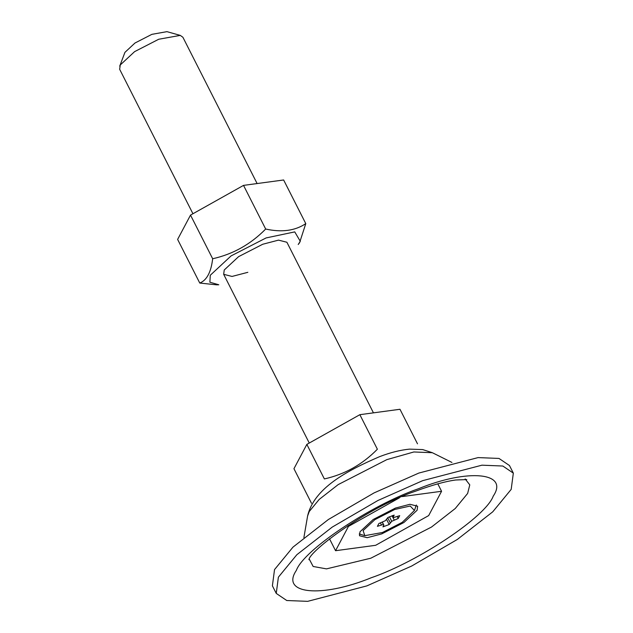 <?xml version="1.0" encoding="UTF-8"?>
<svg xmlns="http://www.w3.org/2000/svg" width="633" height="633" viewBox="0 0 633 633"><rect width="100%" height="100%" fill="white"/><g stroke="black" fill="none" stroke-linecap="round" stroke-linejoin="round"><path stroke-width="0.95" d="M366.863 585.897L411.672 566.037L457.35 539.435L492.743 511.82L511.195 489.364L513.331 473.128L502.831 466.03L481.935 465.184L422.717 480.645L377.909 500.497L332.23 527.099L296.837 554.722L278.385 577.177L276.249 593.406L286.749 600.511L307.646 601.35L366.863 585.897M418.413 488.763C370.756 505.142 303.634 550.037 296.347 570.404C280.261 594.078 321.406 598.138 371.175 577.779C418.824 561.392 485.954 516.496 493.234 496.137C509.32 472.455 468.175 468.396 418.413 488.763M513.331 473.128L509.478 465.54L498.986 458.434L478.089 457.596L418.864 473.049L374.056 492.909L328.377 519.511L292.984 547.126L274.532 569.581L272.396 585.818L276.249 593.406M305.786 223.623L283.639 179.978L243.531 185.382L265.678 229.035C281.725 232.58 295.097 230.776 305.786 223.623L299.583 242.7M216.549 284.826L199.767 283.054L177.62 239.409L190.517 215.101L243.531 185.382M199.767 283.054C206.785 280.269 211.09 272.166 212.664 258.747L190.517 215.101M212.664 258.747C232.999 254.213 250.668 244.306 265.678 229.035M299.591 242.684L298.206 244.496L300.295 241.308L294.749 231.892L266.082 237.937L231.092 255.898L210.275 275.26L209.887 282.215L218.812 284.779L216.541 284.826M247.835 272.317L232.042 276.439L223.671 274.318L224.24 269.99L238.601 256.642L262.735 244.251L278.52 240.129L286.891 242.249L373.446 412.851M417.495 443.812L399.977 409.274L359.861 414.686L377.379 449.224C362.472 464.448 344.795 474.354 324.373 478.936L306.847 444.398L359.861 414.686M311.476 503.243L293.949 468.705L306.847 444.398M119.732 66.101L124.93 52.365L134.979 43.02L151.873 34.348L166.946 31.65L180.263 35.393L158.725 39.246L134.6 51.637L120.238 64.985L119.669 69.321L192.938 213.74M382.459 532.503L402.248 522.344L414.433 510.475L410.208 506.02L394.668 509.486L374.886 519.646L363.113 530.596L364.798 535.66L382.459 532.503M383.843 525.089L382.949 526.878L389.184 524.52L391.74 521.307L398.22 518.474L399.716 515.658L393.742 517.533L393.283 516.9L394.177 515.112L387.942 517.462L385.386 520.682L378.906 523.507L377.41 526.332L383.384 524.456L383.843 525.089L382.364 522.185M348.015 525.548L348.451 526.403L399.502 497.783M329.5 538.786L335.553 550.71L348.451 526.403M437.807 483.841L441.573 491.279L428.676 515.586L375.662 545.298L335.553 550.71M402.279 496.573L441.573 491.279M381.715 533.904L403.909 522.51L417.123 510.222L417.645 506.242L409.947 504.287L395.411 508.085L373.217 519.479L360.003 531.767L359.481 535.747L367.187 537.694L381.715 533.904M386.652 519.535L389.184 524.52M387.744 517.818L390.213 522.684M389.445 516.781L391.74 521.307M392.041 515.768L394.201 520.017M397.255 516.575L398.22 518.474M392.61 515.571L393.283 516.9M380.425 522.929L381.398 524.852M382.253 522.225L383.384 524.456M257.117 183.554L182.89 37.244L180.263 35.393M416.356 504.984L414.433 510.475M364.798 535.66L359.228 533.967M309.244 559.081L313.153 566.48L326.486 568.877L370.796 558.219L431.508 527.044L455.254 508.513L467.637 493.447L469.781 484.87L465.168 478.936M386.795 459.653L338.172 484.609L319.159 499.453L309.244 511.519L307.598 515.998C314.015 488.257 346.607 470.833 379.753 456.591C390.419 452.508 400.349 450.023 409.535 449.129L422.725 449.588L432.355 452.714L413.847 451.97L386.795 459.653M308.936 559.667C309.521 551.019 368.422 506.764 416.095 490.994C432.022 485.084 445.221 481.412 455.665 479.996L466.798 479.577M303.895 537.552L307.598 515.998M432.355 452.714L451.93 462.446M223.671 274.318L309.268 443.045"/></g></svg>
